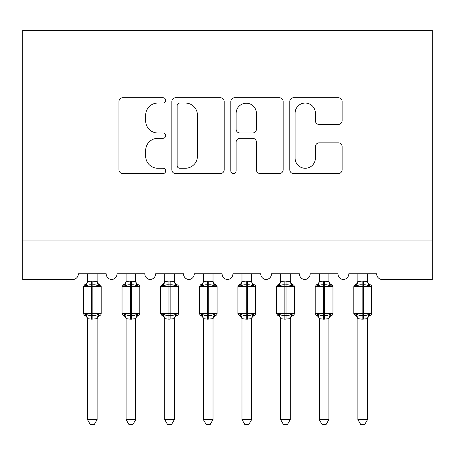 <?xml version="1.0" encoding="UTF-8"?>
<svg xmlns="http://www.w3.org/2000/svg" width="455" height="455" viewBox="0 0 455 455"><rect width="100%" height="100%" fill="white"/><g stroke="black" fill="none" stroke-linecap="round" stroke-linejoin="round"><path stroke-width="0.68" d="M165.688 100.384A2.656 2.656 0 0 0 163.038 97.734L122.748 97.734A3.794 3.794 0 0 0 118.954 101.522L118.954 169.778A3.794 3.794 0 0 0 122.748 173.571L163.038 173.571A2.656 2.656 0 0 0 165.688 170.915A2.656 2.656 0 0 0 163.038 168.265L157.822 168.265A12.137 12.137 0 0 1 145.685 156.128L145.685 150.44A12.137 12.137 0 0 1 157.822 138.309L163.038 138.309A2.656 2.656 0 0 0 165.688 135.653A2.656 2.656 0 0 0 163.038 132.996L157.822 132.996A12.137 12.137 0 0 1 145.685 120.865L145.685 115.178A12.137 12.137 0 0 1 157.822 103.04L163.038 103.04A2.656 2.656 0 0 0 165.688 100.384M338.321 124.465A3.794 3.794 0 0 0 342.114 120.672L342.114 101.522A3.794 3.794 0 0 0 338.321 97.734L293.577 97.734A3.794 3.794 0 0 0 289.784 101.522L289.784 169.778A3.794 3.794 0 0 0 293.577 173.571L338.321 173.571A3.794 3.794 0 0 0 342.114 169.778L342.114 146.646A3.794 3.794 0 0 0 338.321 142.859L319.171 142.859A3.794 3.794 0 0 0 315.378 146.646L315.378 158.118A10.141 10.141 0 0 1 305.237 168.265A10.141 10.141 0 0 1 295.09 158.118L295.09 113.187A10.141 10.141 0 0 1 305.237 103.04A10.141 10.141 0 0 1 315.378 113.187L315.378 120.672A3.794 3.794 0 0 0 319.171 124.465L338.321 124.465M432.25 240.923L432.25 30.383L22.75 30.383L22.75 279.558L72.584 279.558A5.796 5.796 0 0 0 78.379 273.762L106.197 273.762A5.796 5.796 0 0 0 111.606 279.546A5.796 5.796 0 0 0 117.015 273.762L144.826 273.762A5.796 5.796 0 0 0 150.235 279.546A5.796 5.796 0 0 0 155.644 273.762L183.462 273.762A5.796 5.796 0 0 0 188.87 279.546A5.796 5.796 0 0 0 194.274 273.762L222.091 273.762A5.796 5.796 0 0 0 227.5 279.546A5.796 5.796 0 0 0 232.909 273.762L260.726 273.762A5.796 5.796 0 0 0 266.13 279.546A5.796 5.796 0 0 0 271.538 273.762L299.356 273.762A5.796 5.796 0 0 0 304.765 279.546A5.796 5.796 0 0 0 310.173 273.762L337.985 273.762A5.796 5.796 0 0 0 343.394 279.546A5.796 5.796 0 0 0 348.803 273.762L376.621 273.762A5.796 5.796 0 0 0 382.416 279.558L432.25 279.558L432.25 240.923L22.75 240.923M224.184 101.522A3.794 3.794 0 0 0 220.391 97.734L175.647 97.734A3.794 3.794 0 0 0 171.853 101.522L171.853 169.778A3.794 3.794 0 0 0 175.647 173.571L220.391 173.571A3.794 3.794 0 0 0 224.184 169.778L224.184 101.522M234.609 97.734L279.353 97.734A3.794 3.794 0 0 1 283.146 101.522L283.146 169.778A3.794 3.794 0 0 1 279.353 173.571L260.209 173.571A3.794 3.794 0 0 1 256.415 169.778L256.415 142.096A3.794 3.794 0 0 0 252.622 138.309L239.921 138.309A3.794 3.794 0 0 0 236.128 142.096L236.128 170.915A2.656 2.656 0 0 1 233.472 173.571A2.656 2.656 0 0 1 230.816 170.915L230.816 101.522A3.794 3.794 0 0 1 234.609 97.734M179.816 103.04A2.656 2.656 0 0 0 177.16 105.697L177.16 165.609A2.656 2.656 0 0 0 179.816 168.265L185.316 168.265A12.137 12.137 0 0 0 197.447 156.128L197.447 115.178A12.137 12.137 0 0 0 185.316 103.04L179.816 103.04M256.415 113.375A10.141 10.141 0 0 0 246.269 103.228A10.141 10.141 0 0 0 236.128 113.375L236.128 129.209A3.794 3.794 0 0 0 239.921 132.996L252.622 132.996A3.794 3.794 0 0 0 256.415 129.209L256.415 113.375M83.401 313.649L84.67 315.463L86.058 314.03C87.633 315.213 89.516 315.662 91.711 315.389L91.711 313.649L92.865 313.649L92.865 284.87C95.061 284.591 96.943 285.046 98.519 286.229L99.907 284.796A1.934 1.934 0 0 1 101.175 286.604L83.401 286.604L83.401 313.649L91.711 313.649L91.711 284.87C89.516 284.591 87.633 285.046 86.058 286.229L84.67 284.796L85.227 284.984A4.249 4.05 0 0 0 87.457 281.423M97.114 419.595L94.219 424.617L90.357 424.617L87.457 419.595L97.114 419.595L97.12 318.637L91.711 319.205L91.711 315.389L92.865 315.389L92.865 313.649L101.175 313.649A1.934 1.934 0 0 1 99.907 315.463L99.349 315.269L99.907 315.463C98.149 316.214 97.222 317.545 97.114 319.455M87.457 419.595L87.457 318.637L86.058 314.03M91.711 319.205L87.457 318.637M85.227 315.269A4.249 4.05 180 0 1 87.457 318.836L87.457 319.313M87.457 273.762L87.457 281.617L91.711 281.048L97.12 281.617L97.114 273.762M99.349 284.984A4.249 4.05 0 0 1 97.114 281.423L97.114 281.133M92.865 319.205L92.865 315.389C95.061 315.662 96.943 315.213 98.519 314.03L99.349 315.269A4.249 4.05 180 0 0 97.114 318.836M86.058 286.229L86.626 284.585M98.519 286.229L97.12 281.617M97.12 318.637L98.519 314.03M122.037 313.649L123.299 315.463L124.687 314.03C126.262 315.213 128.145 315.662 130.34 315.389L130.34 313.649L131.501 313.649L131.501 284.87C133.69 284.591 135.579 285.046 137.148 286.229L138.536 284.796A1.934 1.934 0 0 1 139.804 286.604L122.037 286.604L122.037 313.649L130.34 313.649L130.34 284.87C128.145 284.591 126.262 285.046 124.687 286.229L123.299 284.796L123.857 284.984A4.249 4.05 0 0 0 126.092 281.423M135.749 419.595L132.849 424.617L128.993 424.617L126.092 419.595L135.749 419.595L135.749 318.637L130.34 319.205L130.34 315.389L131.501 315.389L131.501 313.649L139.804 313.649A1.934 1.934 0 0 1 138.536 315.463L137.979 315.269L138.536 315.463C136.779 316.214 135.852 317.545 135.749 319.455M126.092 419.595L126.092 318.813L124.687 314.03M130.34 319.205L126.086 318.637M123.857 315.269A4.249 4.05 180 0 1 126.092 318.836L126.092 319.313M126.092 273.762L126.086 281.617L130.34 281.048L135.749 281.617L135.749 273.762M137.979 284.984A4.249 4.05 0 0 1 135.749 281.423L135.749 281.133M131.501 319.205L131.501 315.389C133.69 315.662 135.579 315.213 137.148 314.03L137.979 315.269A4.249 4.05 180 0 0 135.749 318.836M124.687 286.229L125.256 284.585M137.148 286.229L135.749 281.617M135.749 318.637L137.148 314.03M160.666 313.649L161.935 315.463L163.322 314.03C164.898 315.213 166.78 315.662 168.97 315.389L168.97 313.649L170.13 313.649L170.13 284.87C172.326 284.591 174.208 285.046 175.784 286.229L177.171 284.796A1.934 1.934 0 0 1 178.44 286.604L160.666 286.604L160.666 313.649L168.97 313.649L168.97 284.87C166.78 284.591 164.898 285.046 163.322 286.229L161.935 284.796L162.492 284.984A4.249 4.05 0 0 0 164.721 281.423M174.379 419.595L171.484 424.617L167.622 424.617L164.721 419.595L174.379 419.595L174.384 318.637L168.97 319.205L168.97 315.389L170.13 315.389L170.13 313.649L178.44 313.649A1.934 1.934 0 0 1 177.171 315.463L176.614 315.269L177.171 315.463C175.414 316.214 174.481 317.545 174.379 319.455M164.721 419.595L164.721 318.637L163.322 314.03M168.97 319.205L164.721 318.637M162.492 315.269A4.249 4.05 180 0 1 164.721 318.836L164.721 319.313M164.721 273.762L164.721 281.617L168.97 281.048L174.384 281.617L174.379 273.762M176.614 284.984A4.249 4.05 0 0 1 174.379 281.423L174.379 281.133M170.13 319.205L170.13 315.389C172.326 315.662 174.208 315.213 175.784 314.03L176.614 315.269A4.249 4.05 180 0 0 174.379 318.836M163.322 286.229L163.891 284.585M175.784 286.229L174.384 281.617M174.384 318.637L175.784 314.03M199.301 313.649L200.564 315.463L201.952 314.03C203.527 315.213 205.41 315.662 207.605 315.389L207.605 313.649L208.765 313.649L208.765 284.87C210.955 284.591 212.838 285.046 214.413 286.229L215.801 284.796A1.934 1.934 0 0 1 217.069 286.604L199.301 286.604L199.301 313.649L207.605 313.649L207.605 284.87C205.41 284.591 203.527 285.046 201.952 286.229L200.564 284.796L201.121 284.984A4.249 4.05 0 0 0 203.357 281.423M213.014 419.595L210.113 424.617L206.257 424.617L203.357 419.595L213.014 419.595L213.014 318.637L207.605 319.205L207.605 315.389L208.765 315.389L208.765 313.649L217.069 313.649A1.934 1.934 0 0 1 215.801 315.463L215.243 315.269L215.801 315.463C214.043 316.214 213.116 317.545 213.014 319.455M203.357 419.595L203.357 318.813L201.952 314.03M207.605 319.205L203.351 318.637M201.121 315.269A4.249 4.05 180 0 1 203.357 318.836L203.357 319.313M203.357 273.762L203.351 281.617L207.605 281.048L213.014 281.617L213.014 273.762M215.243 284.984A4.249 4.05 0 0 1 213.014 281.423L213.014 281.133M208.765 319.205L208.765 315.389C210.955 315.662 212.838 315.213 214.413 314.03L215.243 315.269A4.249 4.05 180 0 0 213.014 318.836M201.952 286.229L202.52 284.585M214.413 286.229L213.014 281.617M213.014 318.637L214.413 314.03M237.931 313.649L239.199 315.463L240.587 314.03C242.162 315.213 244.045 315.662 246.235 315.389L246.235 313.649L247.395 313.649L247.395 284.87C249.59 284.591 251.473 285.046 253.048 286.229L254.436 284.796A1.934 1.934 0 0 1 255.699 286.604L237.931 286.604L237.931 313.649L246.235 313.649L246.235 284.87C244.045 284.591 242.162 285.046 240.587 286.229L239.199 284.796L239.757 284.984A4.249 4.05 0 0 0 241.986 281.423M251.643 419.595L248.743 424.617L244.887 424.617L241.986 419.595L251.643 419.595L251.649 318.637L246.235 319.205L246.235 315.389L247.395 315.389L247.395 313.649L255.699 313.649A1.934 1.934 0 0 1 254.436 315.463L253.879 315.269L254.436 315.463C252.679 316.214 251.746 317.545 251.643 319.455M241.986 419.595L241.986 318.637L240.587 314.03M246.235 319.205L241.986 318.637M239.757 315.269A4.249 4.05 180 0 1 241.986 318.836L241.986 319.313M241.986 273.762L241.986 281.617L246.235 281.048L251.649 281.617L251.643 273.762M253.879 284.984A4.249 4.05 0 0 1 251.643 281.423L251.643 281.133M247.395 319.205L247.395 315.389C249.59 315.662 251.473 315.213 253.048 314.03L253.879 315.269A4.249 4.05 180 0 0 251.643 318.836M240.587 286.229L241.156 284.585M253.048 286.229L251.649 281.617M251.649 318.637L253.048 314.03M276.56 313.649L277.829 315.463L279.216 314.03C280.792 315.213 282.674 315.662 284.87 315.389L284.87 313.649L286.03 313.649L286.03 284.87C288.22 284.591 290.102 285.046 291.678 286.229L293.065 284.796A1.934 1.934 0 0 1 294.334 286.604L276.56 286.604L276.56 313.649L284.87 313.649L284.87 284.87C282.674 284.591 280.792 285.046 279.216 286.229L277.829 284.796L278.386 284.984A4.249 4.05 0 0 0 280.621 281.423M290.279 419.595L287.378 424.617L283.516 424.617L280.621 419.595L290.279 419.595L290.279 318.637L284.87 319.205L284.87 315.389L286.03 315.389L286.03 313.649L294.334 313.649A1.934 1.934 0 0 1 293.065 315.463L292.508 315.269L293.065 315.463C291.308 316.214 290.381 317.545 290.279 319.455M280.621 419.595L280.621 318.813L279.216 314.03M284.87 319.205L280.616 318.637M278.386 315.269A4.249 4.05 180 0 1 280.621 318.836L280.621 319.313M280.621 273.762L280.616 281.617L284.87 281.048L290.279 281.617L290.279 273.762M292.508 284.984A4.249 4.05 0 0 1 290.279 281.423L290.279 281.133M286.03 319.205L286.03 315.389C288.22 315.662 290.102 315.213 291.678 314.03L292.508 315.269A4.249 4.05 180 0 0 290.279 318.836M279.216 286.229L279.785 284.585M291.678 286.229L290.279 281.617M290.279 318.637L291.678 314.03M315.196 313.649L316.464 315.463L317.852 314.03C319.421 315.213 321.31 315.662 323.499 315.389L323.499 313.649L324.66 313.649L324.66 284.87C326.855 284.591 328.738 285.046 330.313 286.229L331.701 284.796A1.934 1.934 0 0 1 332.963 286.604L315.196 286.604L315.196 313.649L323.499 313.649L323.499 284.87C321.31 284.591 319.421 285.046 317.852 286.229L316.464 284.796L317.021 284.984A4.249 4.05 0 0 0 319.251 281.423M328.908 419.595L326.007 424.617L322.151 424.617L319.251 419.595L328.908 419.595L328.914 318.637L323.499 319.205L323.499 315.389L324.66 315.389L324.66 313.649L332.963 313.649A1.934 1.934 0 0 1 331.701 315.463L331.143 315.269L331.701 315.463C329.943 316.214 329.01 317.545 328.908 319.455M319.251 419.595L319.251 318.637L317.852 314.03M323.499 319.205L319.251 318.637M317.021 315.269A4.249 4.05 180 0 1 319.251 318.836L319.251 319.313M319.251 273.762L319.251 281.617L323.499 281.048L328.914 281.617L328.908 273.762M331.143 284.984A4.249 4.05 0 0 1 328.908 281.423L328.908 281.133M324.66 319.205L324.66 315.389C326.855 315.662 328.738 315.213 330.313 314.03L331.143 315.269A4.249 4.05 180 0 0 328.908 318.836M317.852 286.229L318.42 284.585M330.313 286.229L328.914 281.617M328.914 318.637L330.313 314.03M353.825 313.649L355.093 315.463L356.481 314.03C358.057 315.213 359.939 315.662 362.135 315.389L362.135 313.649L363.289 313.649L363.289 284.87C365.484 284.591 367.367 285.046 368.942 286.229L370.33 284.796A1.934 1.934 0 0 1 371.599 286.604L353.825 286.604L353.825 313.649L362.135 313.649L362.135 284.87C359.939 284.591 358.057 285.046 356.481 286.229L355.093 284.796L355.651 284.984A4.249 4.05 0 0 0 357.886 281.423M367.543 419.595L364.643 424.617L360.781 424.617L357.886 419.595L367.543 419.595L367.543 318.637L362.135 319.205L362.135 315.389L363.289 315.389L363.289 313.649L371.599 313.649A1.934 1.934 0 0 1 370.33 315.463L369.773 315.269L370.33 315.463C368.573 316.214 367.646 317.545 367.543 319.455M357.886 419.595L357.886 318.813L356.481 314.03M362.135 319.205L357.88 318.637M355.651 315.269A4.249 4.05 180 0 1 357.886 318.836L357.886 319.313M357.886 273.762L357.88 281.617L362.135 281.048L367.543 281.617L367.543 273.762M369.773 284.984A4.249 4.05 0 0 1 367.543 281.423L367.543 281.133M363.289 319.205L363.289 315.389C365.484 315.662 367.367 315.213 368.942 314.03L369.773 315.269A4.249 4.05 180 0 0 367.543 318.836M356.481 286.229L357.05 284.585M368.942 286.229L367.543 281.617M367.543 318.637L368.942 314.03M92.865 281.048L92.865 284.87L91.711 284.87L91.711 281.048M131.501 281.048L131.501 284.87L130.34 284.87L130.34 281.048M170.13 281.048L170.13 284.87L168.97 284.87L168.97 281.048M208.765 281.048L208.765 284.87L207.605 284.87L207.605 281.048M247.395 281.048L247.395 284.87L246.235 284.87L246.235 281.048M286.03 281.048L286.03 284.87L284.87 284.87L284.87 281.048M324.66 281.048L324.66 284.87L323.499 284.87L323.499 281.048M363.289 281.048L363.289 284.87L362.135 284.87L362.135 281.048M101.175 313.649L101.175 286.604M87.457 280.803C87.354 282.709 86.427 284.039 84.67 284.796L83.401 286.604M99.907 284.796C98.149 284.039 97.222 282.709 97.114 280.803M84.67 315.463C86.427 316.214 87.354 317.545 87.457 319.455M139.804 313.649L139.804 286.604M126.092 280.803C125.99 282.709 125.057 284.039 123.299 284.796L122.037 286.604M138.536 284.796C136.779 284.039 135.852 282.709 135.749 280.803M123.299 315.463C125.057 316.214 125.99 317.545 126.092 319.455M178.44 313.649L178.44 286.604M164.721 280.803C164.619 282.709 163.692 284.039 161.935 284.796L160.666 286.604M177.171 284.796C175.414 284.039 174.481 282.709 174.379 280.803M161.935 315.463C163.692 316.214 164.619 317.545 164.721 319.455M217.069 313.649L217.069 286.604M203.357 280.803C203.254 282.709 202.321 284.039 200.564 284.796L199.301 286.604M215.801 284.796C214.043 284.039 213.116 282.709 213.014 280.803M200.564 315.463C202.321 316.214 203.254 317.545 203.357 319.455M255.699 313.649L255.699 286.604M241.986 280.803C241.884 282.709 240.957 284.039 239.199 284.796L237.931 286.604M254.436 284.796C252.679 284.039 251.746 282.709 251.643 280.803M239.199 315.463C240.957 316.214 241.884 317.545 241.986 319.455M294.334 313.649L294.334 286.604M280.621 280.803C280.519 282.709 279.586 284.039 277.829 284.796L276.56 286.604M293.065 284.796C291.308 284.039 290.381 282.709 290.279 280.803M277.829 315.463C279.586 316.214 280.519 317.545 280.621 319.455M332.963 313.649L332.963 286.604M319.251 280.803C319.148 282.709 318.221 284.039 316.464 284.796L315.196 286.604M331.701 284.796C329.943 284.039 329.01 282.709 328.908 280.803M316.464 315.463C318.221 316.214 319.148 317.545 319.251 319.455M371.599 313.649L371.599 286.604M357.886 280.803C357.778 282.709 356.851 284.039 355.093 284.796L353.825 286.604M370.33 284.796C368.573 284.039 367.646 282.709 367.543 280.803M355.093 315.463C356.851 316.214 357.778 317.545 357.886 319.455"/></g></svg>
